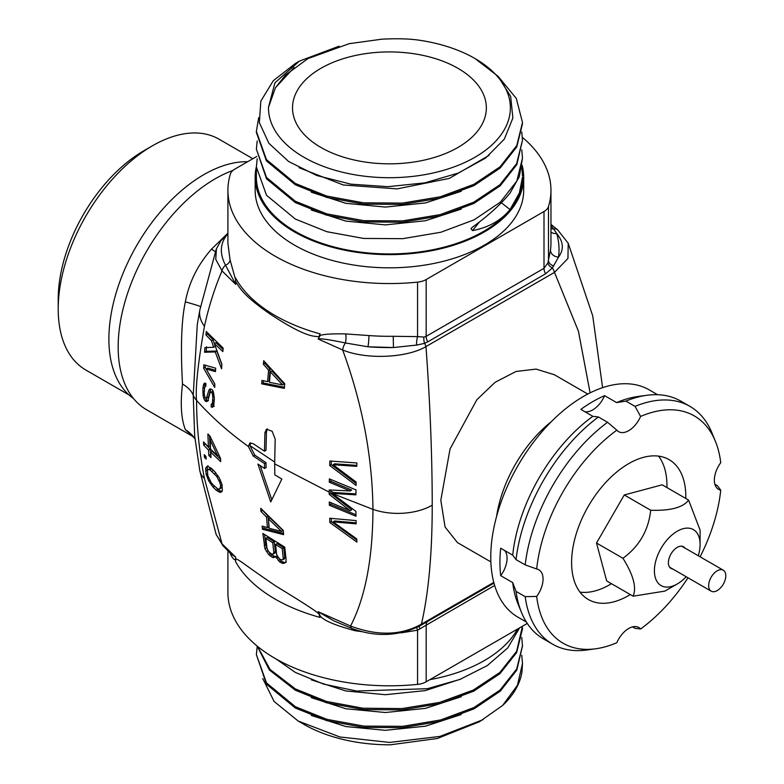 <?xml version="1.0" encoding="UTF-8"?>
<svg xmlns="http://www.w3.org/2000/svg" width="784" height="784" viewBox="0 0 784 784"><rect width="100%" height="100%" fill="white"/><g stroke="black" fill="none" stroke-linecap="round" stroke-linejoin="round"><path stroke-width="1.18" d="M490.872 561.903L457.444 542.597L445.067 527.015L440.824 500.231L450.055 448.938L476.868 399.693L495.204 382.229L515.99 371.489L536.099 369.097L554.357 374.742L587.784 394.038M318.137 338.982L320.303 335.385C324.213 334.131 332.681 333.641 345.715 333.925A8.075 2.46 92 0 1 345.421 342.961C329.006 339.56 319.911 338.237 318.137 338.982L342.657 349.987C367.451 360.15 407.798 357.582 425.967 346.577C430.093 402.447 432.18 455.318 432.229 505.19C432.209 553.318 428.613 592.978 421.42 624.162C401.104 635.491 377.476 636.118 350.556 626.034L318.137 611.696L320.303 616.038C323.665 620.526 335.297 625.426 355.211 630.748L362.669 631.767M590.107 392.862L578.425 331.22L554.494 272.381L567.949 258.446L568.204 243.246L557.61 229.781L550.956 224.371M432.229 505.19A48.461 27.979 180 0 1 372.959 509.375C372.351 456.415 362.247 403.28 342.657 349.987A8.075 3.861 112.6 0 1 345.421 342.961L367.921 346.783A169.599 97.922 0 0 0 393.441 347.547L416.608 345.078L424.595 343.353L427.77 341.834L545.595 273.802L552.348 267.991L558.541 257.093C564.098 249.547 563.49 241.707 556.718 233.554L553.7 228.997A8.075 6.762 -23.3 0 1 550.956 228.428M550.956 232.064A8.075 6.507 -16.1 0 0 556.718 233.554A169.599 97.922 0 0 1 558.541 257.093A8.075 6.576 7.5 0 1 550.486 250.145A161.524 93.257 0 0 0 550.956 243.06L550.956 190.306A161.524 93.257 180 0 1 548.486 206.545A16.15 9.33 0 0 1 543.998 211.513L426.173 279.545L426.173 336.336L543.998 268.314L547.898 262.914L550.486 250.145M457.954 68.316A96.912 55.948 180 0 1 486.345 107.878A96.912 55.948 180 0 1 426.516 159.573A96.912 55.948 180 0 1 320.901 147.441A96.912 55.948 180 0 1 292.52 107.878A96.912 55.948 180 0 1 352.339 56.183A96.912 55.948 180 0 1 457.954 68.316M416.353 39.808C406.435 38.671 394.911 38.465 381.749 39.2L349.154 43.679L307.916 58.614L285.513 75.068L275.449 87.73L268.491 107.31A120.942 69.825 0 0 0 435.257 172.5A120.942 69.825 0 0 0 474.947 58.506A120.942 69.825 0 0 0 416.353 39.808M474.947 58.506L497.918 76.175L510.668 96.422L512.873 118.041L504.279 139.189L485.57 158.074L458.297 173.058L424.791 182.878L387.913 186.68L350.83 184.152L316.756 175.508L288.639 161.504L268.922 143.354L259.357 122.637L260.827 101.136L273.273 80.742L295.705 63.239L299.4 61.113L339.119 46.168M275.449 87.73L294.127 67.522M489.04 155.389L449.379 178.38L397.135 188.885L343.284 184.975L299.106 167.737M268.491 107.31L274.929 82.81L299.4 61.113M258.7 117.61L256.378 131.369L266.442 159.573L295.343 183.466L326.712 196.059L363.482 202.821L402.476 203.085L440.363 196.774L473.85 184.348L500.074 166.806L516.764 145.589L522.487 122.451L516.284 98.412L498.261 76.538M522.487 123.774L516.754 146.912L500.065 168.129L473.85 185.671L440.353 198.097L402.476 204.408L363.472 204.134L326.712 197.382L295.343 184.779L266.403 160.838L256.378 132.388M521.772 132.026L522.477 140.277L516.617 163.67L499.859 184.799L473.683 202.233L440.285 214.6L402.506 220.892L363.786 220.657L326.771 213.875L295.343 201.272L266.511 177.468L256.378 149.176L257.201 140.934M256.378 149.176L266.531 178.811L295.343 202.586L326.526 215.13L363.07 221.901L402.241 222.235L440.598 215.835L473.899 203.448L500.221 185.788L516.803 164.62L522.487 140.277M472.487 230.604L470.988 228.565L472.487 227.174C488.481 215.522 500.996 204.154 510.021 193.099L519.302 176.714L522.487 158.074L516.832 181.055L500.329 202.184L474.114 219.824L440.941 232.231L402.731 238.679L363.639 238.444L326.82 231.701L295.343 219.069L266.501 195.265L256.378 166.982L256.378 177.115A133.055 76.822 180 0 0 295.343 231.437A133.055 76.822 0 0 0 510.021 209.583C500.996 220.529 488.481 227.536 472.487 230.604L479.524 221.882M521.772 149.832L522.477 158.074M510.021 209.583L519.331 193.129L522.487 177.115A133.055 76.822 180 0 1 510.021 209.583L501.358 202.742M522.487 175.881L521.772 167.639M257.201 158.74L256.378 166.982M522.124 165.277A134.27 77.518 180 0 1 523.692 177.115A134.27 77.518 180 0 1 440.814 248.734A134.27 77.518 180 0 1 294.49 231.927A134.27 77.518 180 0 1 255.163 177.115A134.27 77.518 180 0 1 256.378 166.727M255.163 177.115L255.163 190.306A134.27 77.518 0 0 0 294.49 245.118A134.27 77.518 0 0 0 440.814 261.925A134.27 77.518 0 0 0 523.692 190.306L523.692 177.115M522.389 137.357A161.524 93.257 180 0 1 550.956 190.306M345.715 333.925L368.95 335.562A8.075 0.833 94.2 0 1 367.921 346.783L393.441 347.547L393.245 336.287L417.558 336.62L417.558 282.132A16.15 9.33 0 0 0 426.173 279.545M417.558 282.132A161.524 93.257 180 0 1 227.909 190.306A161.524 93.257 180 0 1 230.378 174.068A16.15 9.33 0 0 1 234.857 169.099L256.809 156.428M227.909 234.063L226.498 235.455A8.075 7.546 -152.1 0 0 227.909 234.504M216.423 248.665L215.757 259.357L222.009 270.862L235.749 284.406L235.455 277.83A161.524 93.257 0 0 0 237.307 281.005A161.524 93.257 0 0 0 304.359 328.927A161.524 93.257 0 0 0 320.088 333.876L318.892 336.699L320.303 335.385M226.498 235.455C220 244.138 219.677 254.085 225.518 265.266A8.075 5.557 167.3 0 0 230.045 259.837L235.357 278.967M227.909 190.306L227.909 243.324L230.045 259.837M416.608 345.078A8.075 2.244 96 0 1 417.558 336.62L423.968 337.091L426.173 336.336A8.075 4.665 60 0 0 427.77 341.834M223.097 545.85L231.368 554.219L235.749 557.199L222.009 543.773L216.159 534.531L223.097 545.85A8.075 5.792 -43.4 0 1 222.009 543.773L204.428 478.485C199.195 451.545 196.578 425.496 196.578 400.35C195.275 388.658 197.891 363.992 204.428 326.36C208.769 306.642 214.63 288.14 222.009 270.862A8.075 5.792 136.6 0 1 225.518 265.266L235.749 284.406M230.026 552.906A8.075 7.242 -21.1 0 1 230.045 553.249L229.849 552.74M235.749 557.199L235.357 559.864C233.818 559.756 232.054 557.551 230.045 553.249M527.269 623.427L426.173 681.796A16.15 9.33 180 0 1 417.558 684.383A161.524 93.257 180 0 1 227.909 592.547L227.909 550.809M494.645 585.462L417.558 630.179L401.594 632.786A161.524 93.257 180 0 1 400.967 632.815M235.357 559.864L235.906 558.963L235.455 561.383A161.524 93.257 180 0 0 320.088 617.429L318.892 613.941L320.303 616.038M493.969 583.12L420.106 625.769C398.507 636.363 375.82 637.274 352.065 628.513A8.075 3.734 -68.4 0 1 350.556 626.034C365.266 597.633 372.733 558.747 372.959 509.375L331.946 493.361L355.907 511.354L355.985 516.254L329.349 505.259L329.29 501.995L350.125 510.727L329.202 494.351L329.192 492.146L274.674 463.854L274.821 474.888L281.848 479.063L270.735 501.956L257.916 464.079L264.561 468.469L264.482 463.56L253.242 456.014L248.381 446.488C228.418 432.111 211.151 416.735 196.578 400.35A40.376 23.314 0 0 1 193.236 395.126L197.294 324.429L199.871 309.866A44.913 26.048 18.6 0 0 204.428 326.36M318.892 613.941C316.511 611.353 302.232 602.102 276.056 586.187C242.305 563.196 240.188 560.276 235.906 558.963M329.701 518.244L356.073 520.596L356.161 523.849L333.082 521.85L356.74 538.902L356.906 542.097L329.858 522.546L329.701 518.244M283.269 530.435L283.602 534.639L262.454 529.269L262.16 526.133L267.413 527.642L266.56 517.146L260.954 511.442L260.729 508.277L283.269 530.435M284.759 547.163L286.091 559.58L285.915 561.863L284.71 563.069L282.985 563.471L279.731 561.981L275.596 556.571L273.587 557.679L272.273 557.306L268.549 554.415L264.953 548.712L262.856 533.424L284.759 547.163M210.034 436.159L220.549 458.434L220.706 461.639L210.7 452.26L211.004 457.591L208.858 455.455L208.554 450.134L203.664 445.106L203.497 441.902L208.397 446.929L207.887 434.032L210.034 436.159M214.649 471.507L219.246 477.789L221.843 484.051L222.382 490.333L220.52 492.44L216.315 490.333L213.081 487.148L208.662 480.768L206.182 474.438L205.604 468.175L207.319 466.157L211.396 468.342L214.649 471.507M204.242 454.661L205.967 456.474L206.153 459.11L204.428 457.297L204.242 454.661M281.505 531.405L268.432 518.851L269.206 528.298L281.505 531.405L283.034 530.523L269.97 517.969L268.432 518.851M283.269 558.394L282.191 548.575L275.556 544.547L276.634 554.357L278.349 557.806L280.77 559.756L282.965 559.649L283.269 558.394L284.798 557.502L283.72 547.683L277.095 543.655L275.556 544.547M266.962 548.163L268.628 551.632L271.431 553.925L272.754 554.298L273.841 552.612L272.763 542.793L265.884 538.343L266.962 548.163M210.161 439.942L210.543 449.056L217.521 455.69L210.161 439.942L211.415 439.207M216.727 476.417L209.867 469.714L207.927 469.655L207.368 470.508L207.848 475.731L210.994 482.248L213.17 484.904L217.825 488.961L219.853 488.971L220.598 485.825L220 482.866L216.727 476.417L217.913 475.731M329.202 494.351L330.74 493.459L330.74 490.049M329.192 492.146L329.202 489.951L350.125 490.951L351.673 490.049L330.828 481.327L330.858 479.553M355.916 493.9L333.533 492.489L330.73 491.254M356.122 483.454L331.24 464.598L331.358 461.139M356.789 465.382L334.631 463.814L333.082 464.706L356.161 482.082L356.073 485.433L329.701 465.49L329.858 461.002L356.906 462.972L356.74 466.362L333.082 464.706M267.579 381.69L268.589 370.126L263.365 364.207L263.698 360.718L284.739 383.739L284.337 388.364L261.689 383.856L261.954 380.407L267.579 381.69L269.118 380.808L270.117 369.235L264.904 363.315L265.002 362.237M284.435 387.237L263.218 382.974L263.395 380.74M282.603 384.924L284.141 384.033L271.901 370.999L270.362 371.89L269.471 382.298L282.603 384.924L270.362 371.89M248.381 446.488L249.812 443.097L253.242 443.675L264.482 451.212L266.011 450.33L266.442 431.778L267.393 428.858M274.694 462.05L249.91 445.606L250.664 442.823M206.172 368.999L205.232 367.265L205.33 365.266M214.845 384.15L209.348 374.703M215.541 370.322L207.74 368.098L206.153 369.019L214.845 384.072L214.708 387.443L203.634 368.186L203.811 364.785L215.669 368.206L215.473 371.616L206.153 369.019M221.862 364.599L216.815 351.016L206.182 351.33L206.506 346.744M223.038 349.429L215.933 342.686L214.355 343.598L221.882 364.246L221.578 368.823L215.237 351.928L204.585 352.251L204.908 347.665L213.65 347.283L211.494 340.756L205.947 334.984L206.261 331.505L223.156 348.125L222.852 351.595L214.355 343.598M213.65 347.283L215.237 346.371L213.081 339.835L207.544 334.062L207.642 332.975M204.448 388.629L205.3 383.18M208.485 400.693L207.064 400.369L205.869 398.595M213.091 391.03L210.004 392.764L208.005 400.457L206.907 401.614L205.477 401.29L203.752 398.38L203.095 395.44L202.88 388.403L203.713 384.101L204.457 383.141L205.898 383.464L205.8 386.267L204.702 386.865L204.193 393.196L204.83 397.243L206.231 398.674L208.975 390.03L210.122 388.854L212.337 389.844L213.395 392.01L214.346 398.644L213.826 404.975L212.67 407.259L211.19 406.965L211.229 404.191L212.356 403.584L212.866 397.253L212.229 393.205L210.778 391.794M211.974 404.338L213.542 403.437L214.355 399.693M214.238 406.357L212.768 406.053L212.807 403.29M206.231 398.674L208.544 396.812L210.7 388.972M350.125 490.951L329.29 482.209L329.349 478.887L355.985 489.882L355.907 494.871L331.946 493.361L333.533 492.489M235.906 281.858C239.59 287.542 242.599 295.049 270.264 314.159C304.643 336.787 313.012 336.209 318.892 336.699M264.482 451.212L264.914 432.66L266.55 429.162L272.166 431.298L275.174 439.079L274.674 463.854M271.774 499.722L260.21 465.618M264.561 468.469L266.09 467.587L266.011 462.678L254.771 455.132L249.91 445.606M264.482 463.56L266.011 462.678M355.956 514.745L330.887 504.367L330.858 502.691M350.125 510.727L351.673 509.835L330.74 493.459M356.132 522.84L334.631 520.958L333.082 521.85M356.798 540.058L331.407 521.654L331.279 518.42M283.504 533.385L263.983 528.377L263.826 526.623M267.413 527.642L268.951 526.75L268.089 516.254L262.454 510.061M286.248 562.187L284.523 562.589L281.27 561.089L277.134 555.689M275.537 556.699L271.519 554.925L268.912 551.916M267.471 549.633L265.737 544.949L264.6 534.6M282.965 559.649L284.504 558.767L284.798 557.502M273.557 553.857L275.096 552.975L275.38 551.72L274.292 541.901L267.413 537.461L265.884 538.343M220.588 459.218L212.278 451.349L210.7 452.26M210.847 454.955L210.141 449.222L205.232 443.705M208.397 446.929L209.975 446.018L209.553 435.688M222.097 491.529L219.667 490.657L216.237 487.795M207.339 471.106L207.201 467.254L208.005 465.725M213.542 470.41L211.455 468.793L209.524 468.744L207.927 469.655M219.853 488.971L222.029 487.187L222.166 484.914M329.349 505.259L330.887 504.367M329.29 482.209L330.828 481.327M329.858 522.546L331.407 521.654M262.454 529.269L263.983 528.377M266.56 517.146L268.089 516.254M260.954 511.442L262.493 510.56M282.985 563.471L284.523 562.589M281.623 563.128L283.161 562.236M279.731 561.981L281.27 561.089M278.251 560.599L279.79 559.707M276.193 557.894L277.732 557.003M275.596 556.571L277.105 555.699M273.587 557.679L275.125 556.787M272.273 557.306L273.812 556.415M269.98 555.817L271.519 554.925M268.549 554.415L270.088 553.524M266.55 551.671L268.089 550.78M264.953 548.712L266.491 547.82M264.198 545.84L265.737 544.949M282.191 548.575L283.72 547.683M273.841 552.612L275.38 551.72M272.763 542.793L274.292 541.901M217.521 455.69L218.834 454.936M208.858 455.455L210.445 454.544M208.554 450.134L210.141 449.222M203.664 445.106L205.261 444.185M220.52 492.44L221.519 491.862M219.138 492.087L220.716 491.176M218.089 491.568L219.667 490.657M216.315 490.333L217.893 489.422M213.081 487.148L214.571 486.286M211.259 484.845L212.523 484.12M210.151 483.248L211.278 482.601M208.662 480.768L209.818 480.092M207.466 478.122L208.515 477.525M206.182 474.438L207.446 473.703M205.545 470.939L207.143 470.018M205.604 468.175L207.201 467.254M214.483 473.791L215.865 472.997M211.954 471.321L213.513 470.42M209.867 469.714L211.455 468.793M220.451 488.089L222.029 487.187M220.598 485.825L222.009 485.002M220 482.866L221.157 482.189M219.118 480.592L220.275 479.935M204.428 457.297L205.937 456.435M195.285 439.461L194.52 438.138A40.376 36.427 -36.1 0 0 194.51 438.129L185.367 429.612C181.153 418.911 180.202 403.731 182.515 384.062C180.467 347.479 181.418 320.078 185.367 301.84C189.022 282.348 197.764 264.767 211.572 249.087L227.909 233.181M204.428 478.485A44.913 24.02 -17.9 0 1 199.802 470.635L194.667 435.953L193.236 395.126A40.376 23.324 0 0 0 182.515 384.062M517.46 629.082A134.27 77.518 180 0 1 429.857 679.659M257.201 646.379L256.378 654.62L266.501 682.903L295.343 706.707L326.938 719.369L364.031 726.121L402.76 726.317L440.667 719.947L473.957 707.54L500.006 690.106L516.685 668.987L522.487 645.712L521.772 637.47M521.772 655.287L522.487 663.519L517.43 685.275L502.671 705.414A133.055 76.822 180 0 0 521.977 671.78L522.487 663.519M522.487 646.055L516.813 670.046L500.329 691.135L474.114 708.785L440.863 721.211L402.604 727.65L363.482 727.385L326.791 720.643L295.343 708.03L266.501 684.216L256.378 654.62M257.142 646.055L269.402 670.016L295.343 690.224L326.565 702.778L363.423 709.579L402.231 709.873L440.275 703.562L473.712 691.174L499.898 673.73L516.656 652.562L522.487 628.876M522.458 626.2L516.627 651.288L499.888 672.417L473.232 690.096L439.657 702.405L401.898 708.579L362.972 708.217L326.438 701.425L295.343 688.911L270.029 669.418L257.485 646.339M276.056 658.972L295.343 672.417L323.684 684.128L356.74 691.047L427.349 688.695L459.836 679.483L487.276 665.596L507.699 647.976L519.635 627.827M262.767 678.581L274.106 701.464L298.155 721.025L303.908 724.347A120.942 69.825 180 0 0 390.422 744.8L437.354 738.489L479.465 721.741L502.671 705.414M416.676 627.592L417.558 630.179L417.558 684.383M355.279 629.709A8.075 1.088 -79.8 0 1 355.211 630.748M352.065 628.513L334.043 620.938L318.137 611.696M557.6 229.771A8.075 5.429 -50.1 0 0 553.7 228.997L550.956 225.723M192.884 436.482L146.608 409.767A137.298 79.272 -60 0 1 118.168 346.92A137.298 79.272 -60 0 1 232.936 170.432M133.486 398.517A134.27 77.518 -60 0 1 108.888 339.09A134.27 77.518 -60 0 1 247.626 161.72M152.439 145.795L143.864 150.744A121.138 69.943 -60 0 0 58.212 299.116L58.212 309.004A133.26 76.94 -60 0 1 152.439 145.795A133.26 76.94 -60 0 1 219.059 139.199L252.85 158.711M128.988 394.93L85.809 370.009A133.26 76.94 -60 0 1 58.212 309.004M311.297 715.439L345.832 726.552L385.375 730.316L425.389 726.19L461.266 714.528M298.155 721.025L339.815 736.96L389.599 742.438L439.942 736.421L483.15 719.614M329.701 465.49L331.24 464.598M261.689 383.856L263.218 382.974M268.589 370.126L270.117 369.235M263.365 364.207L264.904 363.315M203.634 368.186L205.232 367.265M204.585 352.251L206.182 351.33M211.494 340.756L213.081 339.835M205.947 334.984L207.544 334.062M215.237 351.928L216.815 351.016M203.321 385.414L204.908 384.503M202.88 388.403L204.477 387.482M203.713 384.101L205.114 383.288M205.085 386.1L205.82 385.679M206.966 397.723L208.544 396.812M208.975 390.03L210.553 389.119M211.19 406.965L212.768 406.053M212.356 403.584L213.924 402.672M212.787 400.595L214.316 399.713M212.866 397.253L214.179 396.498M212.562 394.675L213.836 393.94M212.229 393.205L213.503 392.47M211.523 391.941L212.954 391.108M205.477 401.29L207.064 400.369M204.781 400.565L206.368 399.654M203.752 398.38L205.036 397.635M203.095 395.44L204.369 394.705M202.811 391.745L204.242 390.922M553.7 266.011A8.075 5.067 12.5 0 1 548.486 260.739L548.486 206.545M526.368 622.026L517.959 617.175A131.242 75.774 -60 0 1 490.774 557.091A131.242 75.774 -60 0 1 548.065 425.026A131.242 75.774 -60 0 1 649.191 389.864L657.6 394.715M536.677 568.978L525.192 564.892A137.298 79.272 -60 0 1 607.541 422.262L616.822 430.171A131.242 75.774 -60 0 0 536.677 568.978A20.188 11.652 -60 0 1 538.863 569.792A20.188 11.652 -60 0 1 536.677 596.438L525.192 596.653L516.048 591.381L512.697 582.59A131.242 75.774 120 0 0 518.038 604.013L521.458 612.373A137.298 79.272 120 0 0 543.498 638.911L552.642 644.193A137.298 79.272 120 0 0 586.648 650.014L595.595 648.789A131.242 75.774 120 0 0 616.822 642.713A20.188 11.652 120 0 1 638.803 627.484A20.188 11.652 120 0 1 640.597 628.984A131.242 75.774 120 0 0 687.989 577.788M512.697 582.59L500.702 575.672A131.242 75.774 -60 0 1 499.927 562.383A131.242 75.774 -60 0 1 500.702 548.212L512.697 555.141A131.242 75.774 -60 0 1 592.841 416.324L580.846 409.395A131.242 75.774 -60 0 1 604.621 395.665A20.188 11.652 120 0 1 584.825 411.698M500.702 575.672A20.188 11.652 120 0 0 504.68 550.515M616.616 402.594L625.897 401.104A137.298 79.272 -60 0 1 646.79 395.293L637.843 396.508A131.242 75.774 -60 0 0 616.616 402.594L604.621 395.665M700.102 556.807A131.242 75.774 120 0 0 720.741 490.167A20.188 11.652 -60 0 1 718.546 489.363A20.188 11.652 -60 0 1 720.741 462.707A131.242 75.774 -60 0 0 715.4 441.284L711.98 432.935A137.298 79.272 -60 0 0 689.94 406.386L680.796 401.114A137.298 79.272 -60 0 0 646.79 395.293M720.741 490.167L717.389 485.688L714.89 484.247M536.677 596.438A131.242 75.774 120 0 0 595.595 648.789M616.822 430.171A20.188 11.652 120 0 0 618.615 431.661A20.188 11.652 120 0 0 640.597 416.441A131.242 75.774 -60 0 1 715.4 441.284M685.794 498.457A80.762 46.628 120 0 0 685.814 496.605A80.762 46.628 120 0 0 669.085 459.63A80.762 46.628 120 0 0 606.855 481.268A80.762 46.628 120 0 0 571.605 562.549A80.762 46.628 120 0 0 588.323 599.515A80.762 46.628 120 0 0 630.307 594.566M580.023 592.145A80.762 46.628 120 0 0 611.461 583.688M666.949 487.579A80.762 46.628 120 0 0 666.968 485.727A80.762 46.628 -60 0 0 658.55 456.121M632.541 626.877L635.04 628.327L640.597 628.984M525.192 596.653A137.298 79.272 120 0 0 552.642 644.193M516.048 591.381A137.298 79.272 120 0 0 521.458 612.373M512.697 555.141L516.048 559.619A137.298 79.272 -60 0 1 598.398 416.98L592.841 416.324M525.192 564.892L516.048 559.619M640.597 416.441L635.04 406.377L625.897 401.104M635.04 406.377A137.298 79.272 -60 0 1 689.94 406.386M607.541 422.262L598.398 416.98M677.249 583.972A32.301 18.649 120 0 1 661.098 585.579A32.301 18.649 -60 0 1 661.098 548.271A32.301 18.649 -60 0 1 693.399 529.621A32.301 18.649 120 0 1 700.092 544.41L700.092 530.17L688.597 500.084C683.021 507.542 670.389 510.923 650.7 510.237C648.505 530.337 639.264 546.36 622.957 558.286C633.403 574.995 636.784 587.628 633.109 596.193L664.91 591.097L677.249 583.972A32.301 18.649 120 0 0 686.167 576.74M698.279 555.748A32.301 18.649 120 0 0 700.092 544.41M672.77 568.998A12.515 7.223 -60 0 1 670.986 568.439A12.515 7.223 -60 0 1 670.986 553.984A12.515 7.223 -60 0 1 683.511 546.762A12.515 7.223 -60 0 1 684.883 548.016M622.957 558.286L596.516 543.028L606.679 580.924L633.109 596.193M596.516 543.028L624.26 494.969L662.166 484.816L688.597 500.084M624.26 494.969L650.7 510.237M708.658 585.628A12.113 6.997 120 0 0 711.166 591.165A12.113 6.997 120 0 0 720.506 587.922A12.113 6.997 120 0 0 725.788 575.73A12.113 6.997 -60 0 0 723.279 570.184A12.113 6.997 -60 0 0 713.95 573.437A12.113 6.997 -60 0 0 708.658 585.628M551.299 421.694A96.912 55.958 120 0 0 496.576 516.47M420.106 625.769A8.075 4.665 -120 0 0 421.42 624.162L493.783 582.394M423.968 337.091A8.075 4.498 77 0 0 424.595 343.353A8.075 4.665 60 0 1 425.967 346.577L554.494 272.381A8.075 4.665 60 0 0 552.348 267.991A8.075 4.626 21.7 0 1 547.898 262.914M461.257 191.286L425.379 202.948L385.375 207.074L345.832 203.311L311.287 192.198M461.237 209.103L425.359 220.755L385.356 224.881L345.822 221.108L311.287 209.994M368.95 335.562A161.524 93.257 0 0 0 393.245 336.287M545.595 273.802A8.075 4.665 60 0 1 543.998 268.314L543.998 211.513M253.242 456.014L254.771 455.132M264.914 432.66L266.442 431.778M200.518 306.583A40.376 1.117 14.7 0 0 185.367 301.84M194.51 438.129A40.376 36.427 -36.1 0 0 185.367 429.612M427.77 621.349A8.075 4.665 -120 0 0 426.173 624.995L426.173 681.796M419.126 626.328A8.075 0.676 -114.6 0 0 419.94 628.964M215.384 251.693A40.376 6.36 42.2 0 1 211.572 249.087M311.287 697.633L345.832 708.756L385.385 712.519L425.398 708.383L461.286 696.711M311.297 679.836L345.832 690.949L385.375 694.712L425.379 690.586L461.257 678.924M256.378 131.369L256.378 132.692M227.909 234.004L220.961 240.678L216.315 248.989L199.871 309.866M199.802 470.635L216.159 534.531M602.592 387.659L592.743 315.913L568.204 243.246M522.487 627.915L522.487 629.229M669.614 567.185L711.166 591.165M681.727 546.193L723.279 570.184"/></g></svg>
